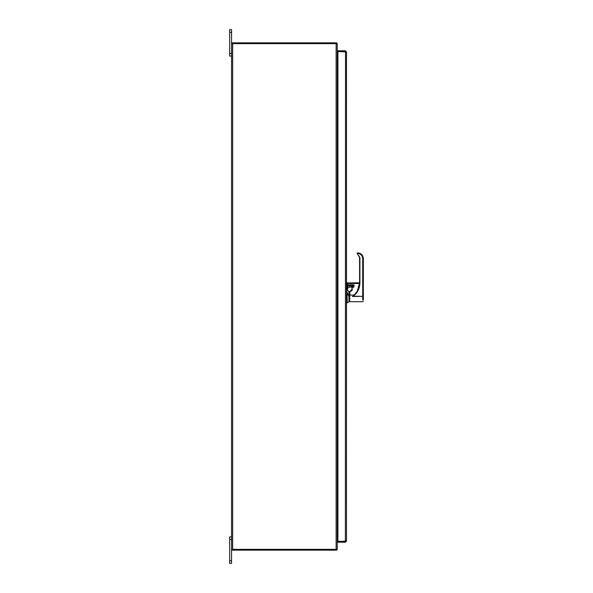 <?xml version="1.0" encoding="UTF-8"?>
<svg xmlns="http://www.w3.org/2000/svg" width="593" height="593" viewBox="0 0 593 593"><rect width="100%" height="100%" fill="white"/><g stroke="black" fill="none" stroke-linecap="round" stroke-linejoin="round"><path stroke-width="0.89" d="M337.247 536.265L337.906 536.265L337.573 56.735M232.671 549.355L337.247 549.355L337.247 43.645L232.671 43.645L232.671 549.355L231.559 549.355L231.559 43.645L232.671 43.645M231.559 56.068L231.559 29.65L229.661 29.65L229.661 56.068L231.559 56.068L231.559 536.932L229.661 536.932L229.661 563.35L231.559 563.35L231.559 536.932M346.49 541.098L337.906 541.424L337.906 51.576L346.49 51.902L346.49 541.098L345.378 542.217L337.906 542.217L337.906 541.431L345.378 541.431L345.378 542.217M345.526 51.606L345.378 541.424M346.49 51.902L345.378 50.783L337.906 50.783L337.906 51.569L345.378 51.569L345.378 50.783M336.461 550.089A1.112 1.112 0 0 0 337.195 549.355M337.247 537.384L337.906 537.05M231.952 549.355L231.952 550.141L336.461 550.141L336.461 549.355M337.247 55.616L337.906 55.95M336.461 42.911A1.112 1.112 0 0 1 337.195 43.645M336.461 43.645L336.461 42.859L231.952 42.859L231.952 43.645M347.476 289.68L347.454 289.495A2.164 2.164 0 0 1 347.446 289.317A2.164 2.164 0 0 0 348.988 291.415L348.988 301.704L348.988 300.829L349.611 300.829L349.611 301.704L349.9 291.415A2.083 2.083 180 0 0 351.983 289.34L351.983 289.34C352.294 290.088 351.605 290.785 349.9 291.415A2.083 2.083 180 0 0 351.983 289.325L351.983 289.325C352.286 290.088 351.597 290.785 349.9 291.408L349.9 291.415A2.083 2.083 180 0 0 351.983 289.325L351.983 287.249M348.706 291.311L348.988 291.415A2.164 2.164 0 0 1 348.432 291.156L348.21 290.993A2.164 2.164 0 0 1 348.18 290.963L348.039 290.829A2.164 2.164 0 0 1 348.009 290.8L347.713 290.392M347.565 290.036A2.164 2.164 0 0 1 347.535 289.962L347.505 289.851A2.164 2.164 0 0 1 347.461 289.621L347.446 289.443M348.358 285.915L346.49 285.841L349.611 285.426L347.654 285.841L347.528 286.649L347.824 286.115L349.611 285.782L347.824 286.115L347.239 289.295A2.372 2.372 0 0 0 348.988 291.63M347.446 289.206L347.424 287.546L347.239 289.317M346.49 286.604L347.328 286.604L347.224 287.679M347.157 302.208L347.157 292.342L346.49 292.342M347.157 292.342L348.988 296.5M349.485 285.433L353.354 285.07L353.561 285.626L353.561 285.07L353.561 285.767M353.443 285.448L349.611 285.782L349.611 287.138L349.611 285.782L353.354 285.782M351.36 286.627L351.775 286.323L351.36 287.138L351.36 286.627L351.36 287.138L349.611 287.138C347.98 287.753 347.253 288.48 347.424 289.325M351.501 286.575L353.354 286.345L351.567 286.434M363.339 296.507L363.339 258.644C363.005 255.153 361.093 253.211 357.609 252.818L357.149 253.552A0.519 0.519 0 0 0 357.379 253.797L359.595 257.473L359.595 282.765L359.595 257.473L357.379 253.797L359.907 257.466L359.595 282.772L357.334 291.156L359.284 285.989A16.678 16.663 0 0 0 359.595 282.772L359.907 282.765C359.781 288.309 357.549 292.809 353.213 296.263L354.258 295.055L349.611 295.055M359.595 296.263L352.709 296.263A16.641 16.626 180 0 1 352.361 296.507L363.339 296.285L363.339 258.644L362.716 258.615C362.397 255.413 360.633 253.678 357.431 253.411L357.609 252.818C361.1 253.196 363.012 255.138 363.339 258.63C363.005 255.146 361.093 253.204 357.609 252.811L357.097 253.337M363.339 296.285L363.339 299.828M357.149 253.559L357.579 252.818L357.149 253.559L357.527 253.507M349.989 291.415L351.983 289.34L352.101 286.701L352.19 289.317C352.538 290.147 351.775 290.911 349.9 291.608L349.611 291.608M346.49 284.848L347.113 284.848L347.113 283.513L347.32 285.055L353.769 285.055L353.769 287.071L352.19 287.071L353.769 286.671L351.983 286.886M347.113 284.862L347.113 284.225M347.113 283.513L359.588 283.313L347.32 283.306L347.32 282.772L347.113 283.513L359.58 283.498M347.32 283.313L347.32 284.84L353.769 284.84L347.32 285.055M354.258 295.055L357.334 291.156M353.769 284.84L354.191 285.292L353.769 285.055M354.191 285.292L353.769 287.242L351.983 287.257M336.135 549.355L336.135 43.645M229.661 539.571L231.559 539.571M231.559 560.711L229.661 560.711M229.661 32.289L231.559 32.289M231.559 53.429L229.661 53.429M351.775 286.323L353.354 286.323M359.907 282.765L359.907 257.466M352.709 296.263L353.213 296.263M362.716 299.873L362.716 258.615M351.983 286.879L353.769 286.678L353.769 287.242M349.9 291.608L351.983 289.325M348.988 301.704L346.49 303.156M353.561 285.626L353.561 285.055M349.611 301.704L362.716 301.704L363.339 301.074M349.611 292.171L348.988 292.171M347.113 282.98L359.595 282.765M359.284 285.989L359.595 282.772"/></g></svg>
